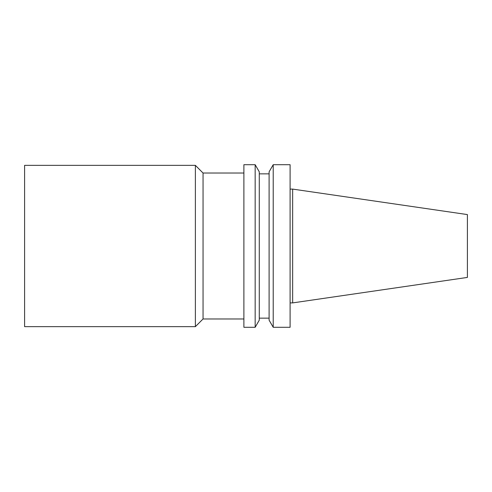 <?xml version="1.0" encoding="UTF-8"?>
<svg xmlns="http://www.w3.org/2000/svg" width="492" height="492" viewBox="0 0 492 492"><rect width="100%" height="100%" fill="white"/><g stroke="black" fill="none" stroke-linecap="round" stroke-linejoin="round"><path stroke-width="0.74" d="M292.66 189.1L292.66 302.9L467.4 277.42L467.4 214.58L292.66 189.1L290.102 189.1M292.66 302.9L290.102 302.9M290.102 327.291L290.102 164.709L273.22 164.709L273.22 327.291L290.102 327.291M273.22 327.291L269.106 320.169L269.106 171.831L273.22 164.709M269.106 318.146L259.278 318.146M255.163 327.291L259.278 320.169L259.278 171.831L255.163 164.709L243.891 164.709L243.891 327.291L255.163 327.291L255.163 164.709M243.891 318.97L203.048 318.97L203.048 173.03L195.373 165.349L24.6 165.349L24.6 326.651L195.373 326.651L195.373 165.349M203.048 318.97L195.373 326.651M269.106 173.854L259.278 173.854M243.891 173.03L203.048 173.03"/></g></svg>
